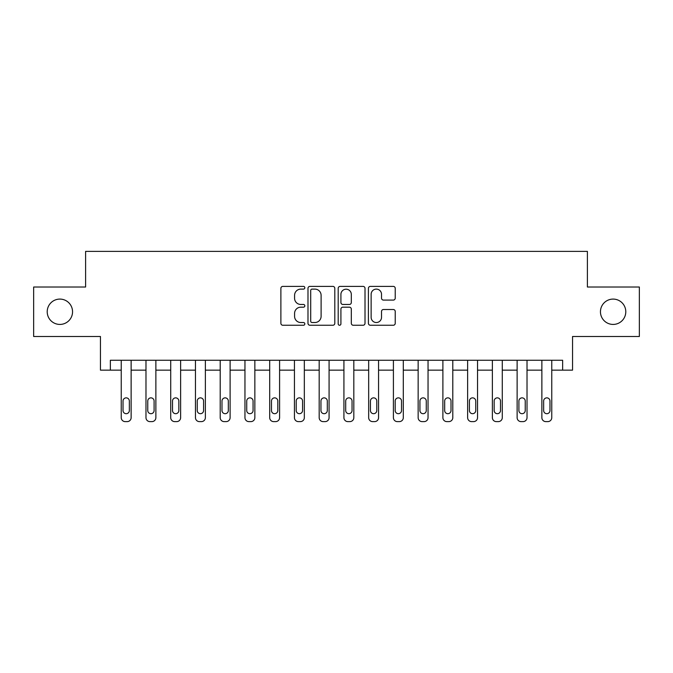 <?xml version="1.0" encoding="UTF-8"?>
<svg xmlns="http://www.w3.org/2000/svg" width="673" height="673" viewBox="0 0 673 673"><rect width="100%" height="100%" fill="white"/><g stroke="black" fill="none" stroke-linecap="round" stroke-linejoin="round"><path stroke-width="1.01" d="M304.827 287.75A1.363 1.363 0 0 0 303.473 286.387L282.828 286.387A1.943 1.943 0 0 0 280.885 288.33L280.885 323.309A1.943 1.943 0 0 0 282.828 325.252L303.473 325.252A1.363 1.363 0 0 0 304.827 323.89A1.363 1.363 0 0 0 303.473 322.527L300.797 322.527A6.217 6.217 0 0 1 294.581 316.31L294.581 313.399A6.217 6.217 0 0 1 300.797 307.182L303.473 307.182A1.363 1.363 0 0 0 304.827 305.82A1.363 1.363 0 0 0 303.473 304.457L300.797 304.457A6.217 6.217 0 0 1 294.581 298.24L294.581 295.329A6.217 6.217 0 0 1 300.797 289.112L303.473 289.112A1.363 1.363 0 0 0 304.827 287.75M600.451 311.759A12.669 12.669 0 0 0 613.12 324.428A12.669 12.669 0 0 0 625.789 311.759A12.669 12.669 0 0 0 613.12 299.09A12.669 12.669 0 0 0 600.451 311.759M47.211 311.759A12.669 12.669 0 0 0 59.88 324.428A12.669 12.669 0 0 0 72.549 311.759A12.669 12.669 0 0 0 59.88 299.09A12.669 12.669 0 0 0 47.211 311.759M393.284 300.091A1.943 1.943 0 0 0 395.228 298.147L395.228 288.33A1.943 1.943 0 0 0 393.284 286.387L370.352 286.387A1.943 1.943 0 0 0 368.409 288.33L368.409 323.309A1.943 1.943 0 0 0 370.352 325.252L393.284 325.252A1.943 1.943 0 0 0 395.228 323.309L395.228 311.456A1.943 1.943 0 0 0 393.284 309.513L383.467 309.513A1.943 1.943 0 0 0 381.524 311.456L381.524 317.328A5.199 5.199 0 0 1 376.333 322.527A5.199 5.199 0 0 1 371.134 317.328L371.134 294.311A5.199 5.199 0 0 1 376.333 289.112A5.199 5.199 0 0 1 381.524 294.311L381.524 298.147A1.943 1.943 0 0 0 383.467 300.091L393.284 300.091M562.645 370.15L572.546 370.15L572.546 336.5L639.35 336.5L639.35 287.018L587.394 287.018L587.394 251.382L85.606 251.382L85.606 287.018L33.65 287.018L33.65 336.5L100.454 336.5L100.454 370.15L121.241 370.15L121.241 417.655A3.962 3.962 0 0 0 125.195 421.618L127.18 421.618A3.962 3.962 0 0 0 131.134 417.655L131.134 370.15L145.982 370.15L145.982 417.655A3.962 3.962 0 0 0 149.944 421.618L151.921 421.618A3.962 3.962 0 0 0 155.875 417.655L155.875 370.15L170.723 370.15L170.723 417.655A3.962 3.962 0 0 0 174.686 421.618L176.663 421.618A3.962 3.962 0 0 0 180.625 417.655L180.625 370.15L195.464 370.15L195.464 417.655A3.962 3.962 0 0 0 199.427 421.618L201.404 421.618A3.962 3.962 0 0 0 205.366 417.655L205.366 370.15L220.206 370.15L220.206 417.655A3.962 3.962 0 0 0 224.168 421.618L226.145 421.618A3.962 3.962 0 0 0 230.107 417.655L230.107 370.15L244.955 370.15L244.955 417.655A3.962 3.962 0 0 0 248.909 421.618L250.894 421.618A3.962 3.962 0 0 0 254.848 417.655L254.848 370.15L269.696 370.15L269.696 417.655A3.962 3.962 0 0 0 273.65 421.618L275.636 421.618A3.962 3.962 0 0 0 279.589 417.655L279.589 370.15L294.438 370.15L294.438 417.655A3.962 3.962 0 0 0 298.4 421.618L300.377 421.618A3.962 3.962 0 0 0 304.331 417.655L304.331 370.15L319.179 370.15L319.179 417.655A3.962 3.962 0 0 0 323.141 421.618L325.118 421.618A3.962 3.962 0 0 0 329.08 417.655L329.08 370.15L343.92 370.15L343.92 417.655A3.962 3.962 0 0 0 347.882 421.618L349.859 421.618A3.962 3.962 0 0 0 353.821 417.655L353.821 370.15L368.669 370.15L368.669 417.655A3.962 3.962 0 0 0 372.623 421.618L374.6 421.618A3.962 3.962 0 0 0 378.562 417.655L378.562 370.15L393.411 370.15L393.411 417.655A3.962 3.962 0 0 0 397.364 421.618L399.35 421.618A3.962 3.962 0 0 0 403.304 417.655L403.304 370.15L418.152 370.15L418.152 417.655A3.962 3.962 0 0 0 422.106 421.618L424.091 421.618A3.962 3.962 0 0 0 428.045 417.655L428.045 370.15L442.893 370.15L442.893 417.655A3.962 3.962 0 0 0 446.855 421.618L448.832 421.618A3.962 3.962 0 0 0 452.794 417.655L452.794 370.15L467.634 370.15L467.634 417.655A3.962 3.962 0 0 0 471.596 421.618L473.573 421.618A3.962 3.962 0 0 0 477.536 417.655L477.536 370.15L492.375 370.15L492.375 417.655A3.962 3.962 0 0 0 496.338 421.618L498.314 421.618A3.962 3.962 0 0 0 502.277 417.655L502.277 370.15L517.125 370.15L517.125 417.655A3.962 3.962 0 0 0 521.079 421.618L523.056 421.618A3.962 3.962 0 0 0 527.018 417.655L527.018 370.15L541.866 370.15L541.866 417.655A3.962 3.962 0 0 0 545.82 421.618L547.805 421.618A3.962 3.962 0 0 0 551.759 417.655L551.759 370.15L562.645 370.15L562.645 360.257L110.355 360.257L110.355 370.15M334.801 288.33A1.943 1.943 0 0 0 332.857 286.387L309.933 286.387A1.943 1.943 0 0 0 307.99 288.33L307.99 323.309A1.943 1.943 0 0 0 309.933 325.252L332.857 325.252A1.943 1.943 0 0 0 334.801 323.309L334.801 288.33M340.143 286.387L363.067 286.387A1.943 1.943 0 0 1 365.01 288.33L365.01 323.309A1.943 1.943 0 0 1 363.067 325.252L353.258 325.252A1.943 1.943 0 0 1 351.314 323.309L351.314 309.126A1.943 1.943 0 0 0 349.371 307.182L342.86 307.182A1.943 1.943 0 0 0 340.917 309.126L340.917 323.89A1.363 1.363 0 0 1 339.562 325.252A1.363 1.363 0 0 1 338.199 323.89L338.199 288.33A1.943 1.943 0 0 1 340.143 286.387M312.07 289.112A1.363 1.363 0 0 0 310.707 290.467L310.707 321.172A1.363 1.363 0 0 0 312.07 322.527L314.888 322.527A6.217 6.217 0 0 0 321.105 316.31L321.105 295.329A6.217 6.217 0 0 0 314.888 289.112L312.07 289.112M351.314 294.404A5.199 5.199 0 0 0 346.115 289.205A5.199 5.199 0 0 0 340.917 294.404L340.917 302.514A1.943 1.943 0 0 0 342.86 304.457L349.371 304.457A1.943 1.943 0 0 0 351.314 302.514L351.314 294.404M131.134 360.257L131.134 417.655M121.241 360.257L121.241 417.655M129.351 410.53A3.163 3.163 0 0 1 126.188 413.693A3.163 3.163 0 0 1 123.024 410.53L123.024 401.032A3.163 3.163 0 0 1 126.188 397.861A3.163 3.163 0 0 1 129.351 401.032L129.351 410.53M125.195 421.618L127.18 421.618M147.766 410.53A3.163 3.163 0 0 0 150.929 413.693A3.163 3.163 0 0 0 154.1 410.53A3.163 3.163 0 0 1 150.929 413.693A3.163 3.163 0 0 1 147.766 410.53L147.766 401.032A3.163 3.163 0 0 1 150.929 397.861A3.163 3.163 0 0 1 154.1 401.032L154.1 410.53M172.507 410.53A3.163 3.163 0 0 0 175.67 413.693A3.163 3.163 0 0 0 178.841 410.53A3.163 3.163 0 0 1 175.67 413.693A3.163 3.163 0 0 1 172.507 410.53L172.507 401.032A3.163 3.163 0 0 1 175.67 397.861A3.163 3.163 0 0 1 178.841 401.032L178.841 410.53M197.248 410.53A3.163 3.163 0 0 0 200.419 413.693A3.163 3.163 0 0 0 203.583 410.53A3.163 3.163 0 0 1 200.419 413.693A3.163 3.163 0 0 1 197.248 410.53L197.248 401.032A3.163 3.163 0 0 1 200.419 397.861A3.163 3.163 0 0 1 203.583 401.032L203.583 410.53M155.875 360.257L155.875 417.655M145.982 360.257L145.982 417.655M149.944 421.618L151.921 421.618M180.625 360.257L180.625 417.655M170.723 360.257L170.723 417.655M174.686 421.618L176.663 421.618M205.366 360.257L205.366 417.655M195.464 360.257L195.464 417.655M199.427 421.618L201.404 421.618M221.989 410.53A3.163 3.163 0 0 0 225.161 413.693A3.163 3.163 0 0 0 228.324 410.53A3.163 3.163 0 0 1 225.161 413.693A3.163 3.163 0 0 1 221.989 410.53L221.989 401.032A3.163 3.163 0 0 1 225.161 397.861A3.163 3.163 0 0 1 228.324 401.032L228.324 410.53M230.107 360.257L230.107 417.655M220.206 360.257L220.206 417.655M224.168 421.618L226.145 421.618M246.73 410.53A3.163 3.163 0 0 0 249.902 413.693A3.163 3.163 0 0 0 253.065 410.53A3.163 3.163 0 0 1 249.902 413.693A3.163 3.163 0 0 1 246.73 410.53L246.73 401.032A3.163 3.163 0 0 1 249.902 397.861A3.163 3.163 0 0 1 253.065 401.032L253.065 410.53M271.48 410.53A3.163 3.163 0 0 0 274.643 413.693A3.163 3.163 0 0 0 277.814 410.53A3.163 3.163 0 0 1 274.643 413.693A3.163 3.163 0 0 1 271.48 410.53L271.48 401.032A3.163 3.163 0 0 1 274.643 397.861A3.163 3.163 0 0 1 277.814 401.032L277.814 410.53M296.221 410.53A3.163 3.163 0 0 0 299.384 413.693A3.163 3.163 0 0 0 302.556 410.53A3.163 3.163 0 0 1 299.384 413.693A3.163 3.163 0 0 1 296.221 410.53L296.221 401.032A3.163 3.163 0 0 1 299.384 397.861A3.163 3.163 0 0 1 302.556 401.032L302.556 410.53M320.962 410.53A3.163 3.163 0 0 0 324.125 413.693A3.163 3.163 0 0 0 327.297 410.53A3.163 3.163 0 0 1 324.125 413.693A3.163 3.163 0 0 1 320.962 410.53L320.962 401.032A3.163 3.163 0 0 1 324.125 397.861A3.163 3.163 0 0 1 327.297 401.032L327.297 410.53M345.703 410.53A3.163 3.163 0 0 0 348.875 413.693A3.163 3.163 0 0 0 352.038 410.53A3.163 3.163 0 0 1 348.875 413.693A3.163 3.163 0 0 1 345.703 410.53L345.703 401.032A3.163 3.163 0 0 1 348.875 397.861A3.163 3.163 0 0 1 352.038 401.032L352.038 410.53M254.848 360.257L254.848 417.655M244.955 360.257L244.955 417.655M248.909 421.618L250.894 421.618M279.589 360.257L279.589 417.655M269.696 360.257L269.696 417.655M273.65 421.618L275.636 421.618M304.331 360.257L304.331 417.655M294.438 360.257L294.438 417.655M298.4 421.618L300.377 421.618M329.08 360.257L329.08 417.655M319.179 360.257L319.179 417.655M323.141 421.618L325.118 421.618M353.821 360.257L353.821 417.655M343.92 360.257L343.92 417.655M347.882 421.618L349.859 421.618M370.444 410.53A3.163 3.163 0 0 0 373.616 413.693A3.163 3.163 0 0 0 376.779 410.53A3.163 3.163 0 0 1 373.616 413.693A3.163 3.163 0 0 1 370.444 410.53L370.444 401.032A3.163 3.163 0 0 1 373.616 397.861A3.163 3.163 0 0 1 376.779 401.032L376.779 410.53M378.562 360.257L378.562 417.655M368.669 360.257L368.669 417.655M372.623 421.618L374.6 421.618M395.186 410.53A3.163 3.163 0 0 0 398.357 413.693A3.163 3.163 0 0 0 401.52 410.53A3.163 3.163 0 0 1 398.357 413.693A3.163 3.163 0 0 1 395.186 410.53L395.186 401.032A3.163 3.163 0 0 1 398.357 397.861A3.163 3.163 0 0 1 401.52 401.032L401.52 410.53M403.304 360.257L403.304 417.655M393.411 360.257L393.411 417.655M397.364 421.618L399.35 421.618M419.935 410.53A3.163 3.163 0 0 0 423.098 413.693A3.163 3.163 0 0 0 426.27 410.53A3.163 3.163 0 0 1 423.098 413.693A3.163 3.163 0 0 1 419.935 410.53L419.935 401.032A3.163 3.163 0 0 1 423.098 397.861A3.163 3.163 0 0 1 426.27 401.032L426.27 410.53M428.045 360.257L428.045 417.655M418.152 360.257L418.152 417.655M422.106 421.618L424.091 421.618M444.676 410.53A3.163 3.163 0 0 0 447.839 413.693A3.163 3.163 0 0 0 451.011 410.53A3.163 3.163 0 0 1 447.839 413.693A3.163 3.163 0 0 1 444.676 410.53L444.676 401.032A3.163 3.163 0 0 1 447.839 397.861A3.163 3.163 0 0 1 451.011 401.032L451.011 410.53M452.794 360.257L452.794 417.655M442.893 360.257L442.893 417.655M446.855 421.618L448.832 421.618M469.418 410.53A3.163 3.163 0 0 0 472.581 413.693A3.163 3.163 0 0 0 475.752 410.53A3.163 3.163 0 0 1 472.581 413.693A3.163 3.163 0 0 1 469.418 410.53L469.418 401.032A3.163 3.163 0 0 1 472.581 397.861A3.163 3.163 0 0 1 475.752 401.032L475.752 410.53M477.536 360.257L477.536 417.655M467.634 360.257L467.634 417.655M471.596 421.618L473.573 421.618M494.159 410.53A3.163 3.163 0 0 0 497.33 413.693A3.163 3.163 0 0 0 500.493 410.53A3.163 3.163 0 0 1 497.33 413.693A3.163 3.163 0 0 1 494.159 410.53L494.159 401.032A3.163 3.163 0 0 1 497.33 397.861A3.163 3.163 0 0 1 500.493 401.032L500.493 410.53M502.277 360.257L502.277 417.655M492.375 360.257L492.375 417.655M496.338 421.618L498.314 421.618M518.9 410.53A3.163 3.163 0 0 0 522.071 413.693A3.163 3.163 0 0 0 525.234 410.53A3.163 3.163 0 0 1 522.071 413.693A3.163 3.163 0 0 1 518.9 410.53L518.9 401.032A3.163 3.163 0 0 1 522.071 397.861A3.163 3.163 0 0 1 525.234 401.032L525.234 410.53M543.649 410.53A3.163 3.163 0 0 0 546.812 413.693A3.163 3.163 0 0 0 549.976 410.53A3.163 3.163 0 0 1 546.812 413.693A3.163 3.163 0 0 1 543.649 410.53L543.649 401.032A3.163 3.163 0 0 1 546.812 397.861A3.163 3.163 0 0 1 549.976 401.032L549.976 410.53M527.018 360.257L527.018 417.655M517.125 360.257L517.125 417.655M521.079 421.618L523.056 421.618M551.759 360.257L551.759 417.655M541.866 360.257L541.866 417.655M545.82 421.618L547.805 421.618"/></g></svg>
